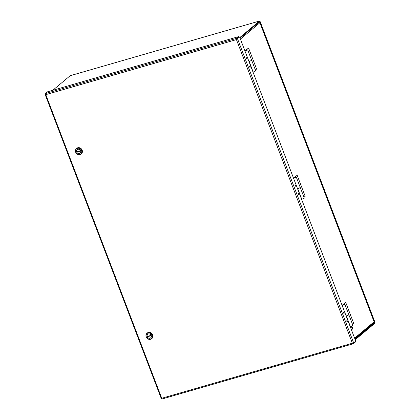 <?xml version="1.0" encoding="UTF-8"?>
<svg xmlns="http://www.w3.org/2000/svg" width="420" height="420" viewBox="0 0 420 420"><rect width="100%" height="100%" fill="white"/><g stroke="black" fill="none" stroke-linecap="round" stroke-linejoin="round"><path stroke-width="0.63" d="M294.866 177.613L294.152 177.986M297.56 188.743L300.29 187.593L296.284 177.103L294.824 177.503M303.991 197.284L305.183 196.282L297.171 175.297L293.48 178.064M293.554 178.253L296.284 177.103M297.171 175.297L294.11 177.865M348.883 314.869L346.353 316.024L350.364 326.519L352.91 325.385L348.899 314.89M343.55 312.428L343.807 313.32M346.757 320.822L347.014 321.715M343.156 305.146L343.812 304.894M300.29 187.635L297.769 188.8L301.781 199.29L304.327 198.156L300.316 187.661M294.966 185.204L295.223 186.091M298.174 193.594L298.431 194.486M294.399 177.944L295.375 177.571M251.696 60.401L249.186 61.572L253.197 72.067L255.743 70.927L251.732 60.433M246.383 57.976L246.64 58.868M249.59 66.371L249.847 67.263M245.763 50.71L246.829 50.305M249.186 61.572L249.48 61.425M249.674 66.953A0.64 0.278 -106.1 0 1 249.722 66.15A0.64 0.278 -106.1 0 1 250.131 66.57A0.64 0.278 -106.1 0 1 250.078 67.373A0.64 0.278 -106.1 0 1 249.674 66.953M343.633 313.016A0.64 0.278 -106.1 0 1 343.686 312.207A0.64 0.278 -106.1 0 1 344.09 312.632A0.64 0.278 -106.1 0 1 344.038 313.435A0.64 0.278 -106.1 0 1 343.633 313.016M346.841 321.41A0.64 0.278 -106.1 0 1 346.889 320.602A0.64 0.278 -106.1 0 1 347.298 321.027A0.64 0.278 -106.1 0 1 347.245 321.83A0.64 0.278 -106.1 0 1 346.841 321.41M246.466 58.559A0.64 0.278 -106.1 0 1 246.519 57.755A0.64 0.278 -106.1 0 1 246.923 58.175A0.64 0.278 -106.1 0 1 246.871 58.984A0.64 0.278 -106.1 0 1 246.466 58.559M295.05 185.787A0.64 0.278 -106.1 0 1 295.103 184.984A0.64 0.278 -106.1 0 1 295.507 185.404A0.64 0.278 -106.1 0 1 295.454 186.207A0.64 0.278 -106.1 0 1 295.05 185.787M298.258 194.182A0.64 0.278 -106.1 0 1 298.305 193.379A0.64 0.278 -106.1 0 1 298.715 193.798A0.64 0.278 -106.1 0 1 298.662 194.602A0.64 0.278 -106.1 0 1 298.258 194.182M355.304 341.618L355.446 341.985L353.346 343.744A0.987 0.43 -106.1 0 1 353.278 343.781A0.987 0.43 -106.1 0 1 352.784 343.418L352.364 343.214L236.428 39.601L45.801 94.652L161.742 398.27L352.364 343.214L352.784 343.418L355.782 341.213L239.615 36.997L236.618 39.202A0.987 0.43 -106.1 0 1 236.717 38.315L238.812 36.561L47.623 91.775L45.523 93.534A0.987 0.43 73.9 0 0 45.423 94.416L45.118 94.411L45.381 94.138M161.353 398.517L161.742 398.27L161.59 398.632A0.987 0.43 73.9 0 0 162.083 399A0.987 0.43 73.9 0 0 162.157 398.958M45.801 94.652L45.423 94.416L45.801 94.652M236.428 39.601L236.618 39.202L236.428 39.601M239.615 36.997L236.618 39.202L239.043 37.165L238.812 36.561M246.283 50.384L245.564 50.741M248.971 61.498L251.701 60.349L247.695 49.859L246.236 50.258M255.402 70.04L256.594 69.038L248.582 48.053L244.892 50.82M244.96 51.009L247.695 49.859M248.582 48.053L245.516 50.62M343.45 304.841L342.746 305.23M346.148 315.987L348.883 314.837L344.873 304.348L343.413 304.747M352.58 324.529L353.771 323.526L345.76 302.542L342.069 305.308M342.143 305.498L344.873 304.348M345.76 302.542L342.699 305.109M354.853 338.777L373.916 322.796A0.987 0.871 -130 0 0 374.204 322.114L374.178 322.067M354.617 338.163L374.02 321.893L374.204 322.108L259.77 22.433A0.987 0.871 -130 0 0 259.208 22.061L259.938 21.845L259.707 21.646L240.046 38.126M240.413 39.091L259.812 22.822L259.765 22.412L374.204 322.088M239.815 37.522L259.476 21.042A0.987 0.43 -106.1 0 1 259.55 21A0.987 0.43 -106.1 0 1 260.174 21.651L374.881 322.04A0.987 0.43 -106.1 0 1 374.876 323.243L355.215 339.728M70.329 75.668A0.987 0.43 73.9 0 0 70.245 75.673A0.987 0.43 73.9 0 0 70.171 75.71L52.794 90.284M354.984 339.124L374.645 322.639L374.645 322.24L259.938 21.845M351.068 326.109L352.522 327.238L352.244 329.191M352.202 329.248A1.696 0.74 73.9 0 1 352.086 329.343A1.696 0.74 73.9 0 1 352.049 329.359L352.349 328.424L351.645 327.742L351.976 327.443L350.873 326.272M351.619 326.156L352.527 327.206L352.291 329.165M352.165 327.947L351.776 328.057M351.808 328.046L352.354 327.763M351.766 327.931L351.971 327.448M352.049 327.653L352.606 327.49M81.081 154.077L81.38 153.825A3.591 3.176 -130 0 0 81.889 149.578A3.591 3.176 -130 0 0 77.81 147.761A3.591 3.176 -130 0 0 76.76 148.318L76.461 148.57A3.591 3.176 50 0 1 77.506 148.013A3.591 3.176 50 0 1 81.59 149.83A3.591 3.176 50 0 1 81.081 154.077A3.591 3.176 50 0 1 80.031 154.628A3.591 3.176 50 0 1 75.952 152.817A3.591 3.176 50 0 1 76.461 148.57M77.506 148.349A3.318 2.935 50 0 1 81.543 150.575A3.318 2.935 50 0 1 79.842 154.46A3.318 2.935 50 0 1 75.799 152.234A3.318 2.935 50 0 1 77.506 148.349M77.847 149.242A2.352 2.079 -130 0 0 77.159 149.604A2.352 2.079 -130 0 0 76.829 152.387A2.352 2.079 -130 0 0 79.501 153.573A2.352 2.079 -130 0 0 80.183 153.206A2.352 2.079 -130 0 0 80.519 150.428A2.352 2.079 -130 0 0 77.847 149.242A2.263 2 -130 0 0 77.322 149.594M77.264 149.525A2.352 2.079 -130 0 0 76.876 150.061M76.808 151.757A2.352 2.079 -130 0 0 76.918 152.024M79.679 153.41A2.352 2.079 -130 0 0 79.695 153.405A2.352 2.079 -130 0 0 80.278 153.122M80.755 150.953L80.687 151.011A2.263 2 50 0 1 76.787 152.135L80.734 150.89M80.22 153.053A2.263 2 -130 0 0 80.666 152.586M76.787 152.135L80.687 151.011M77.417 149.51L77.222 149.672A2.263 2 50 0 0 76.661 151.798L80.624 150.623M77.222 149.672A2.263 2 50 0 1 80.556 150.675M151.599 338.756L151.903 338.504A3.591 3.176 -130 0 0 152.413 334.257A3.591 3.176 -130 0 0 148.328 332.446A3.591 3.176 -130 0 0 147.284 332.997L146.984 333.249A3.591 3.176 50 0 1 148.029 332.693A3.591 3.176 50 0 1 152.114 334.509A3.591 3.176 50 0 1 151.599 338.756A3.591 3.176 50 0 1 150.554 339.308A3.591 3.176 50 0 1 146.475 337.496A3.591 3.176 50 0 1 146.984 333.249M148.029 333.029A3.318 2.935 50 0 1 152.066 335.255A3.318 2.935 50 0 1 150.36 339.139A3.318 2.935 50 0 1 146.323 336.913A3.318 2.935 50 0 1 148.029 333.029M148.37 333.921A2.352 2.079 -130 0 0 147.683 334.283A2.352 2.079 -130 0 0 147.347 337.066A2.352 2.079 -130 0 0 150.024 338.252A2.352 2.079 -130 0 0 150.707 337.89A2.352 2.079 -130 0 0 151.042 335.108A2.352 2.079 -130 0 0 148.37 333.921M147.782 334.205A2.352 2.079 -130 0 0 147.394 334.74M147.331 336.436A2.352 2.079 -130 0 0 147.441 336.704M150.203 338.09A2.352 2.079 -130 0 0 150.218 338.084A2.352 2.079 -130 0 0 150.801 337.801M151.279 335.632L151.21 335.69A2.263 2 50 0 1 147.31 336.814L151.258 335.57M150.743 337.733A2.263 2 -130 0 0 151.19 337.265M148.381 333.916A2.263 2 -130 0 0 147.845 334.273M147.31 336.814L151.21 335.69M147.94 334.189L147.74 334.352A2.263 2 50 0 0 147.178 336.478L151.148 335.302M147.74 334.352A2.263 2 50 0 1 151.079 335.354M236.717 38.315L45.523 93.534M353.687 342.972L237.515 38.755M70.171 75.71L259.476 21.042M373.821 322.875L374.645 322.639M374.645 322.24L374.178 322.371M350.726 327.968A1.712 0.745 -106.1 0 1 350.669 326.461M351.771 327.642L351.755 326.865M351.95 326.702L352.359 327.065M352.086 329.343L351.913 329.406A1.712 0.745 -106.1 0 1 350.952 328.571M351.44 329.548A1.712 0.745 -106.1 0 1 351.33 329.558L351.913 329.406M352.553 327.569L352.543 328.256M352.349 328.424L351.981 328.13M353.278 343.781L162.083 399M161.291 398.627L45.118 94.411M70.245 75.673L259.55 21"/></g></svg>
